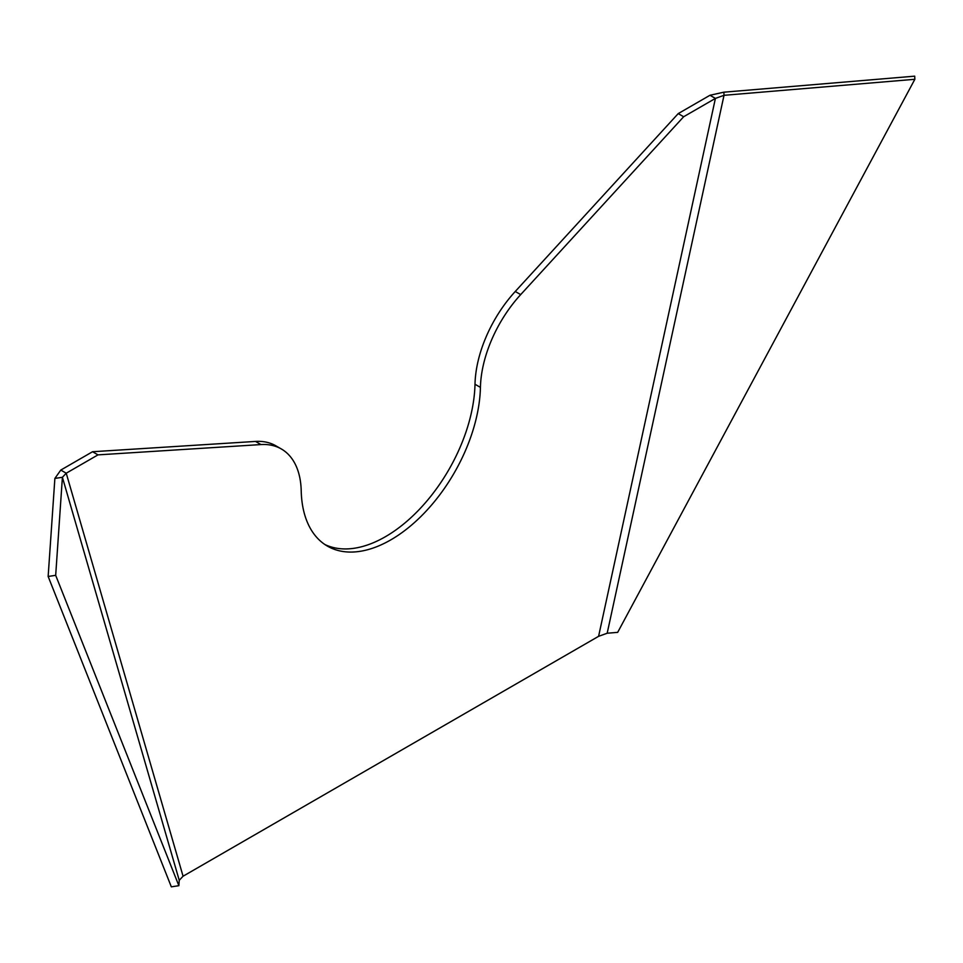 <?xml version="1.0" encoding="UTF-8"?>
<svg xmlns="http://www.w3.org/2000/svg" width="963" height="963" viewBox="0 0 963 963"><rect width="100%" height="100%" fill="white"/><g stroke="black" fill="none" stroke-linecap="round" stroke-linejoin="round"><path stroke-width="1.44" d="M260.961 444.569A96.035 55.445 -60 0 1 281.352 448.975A96.035 55.445 -60 0 1 301.214 490.853A126.767 73.188 120 0 0 327.444 546.129A126.767 73.188 120 0 0 424.021 513.339A126.767 73.188 120 0 0 480.429 387.391A96.035 55.445 -60 0 1 520.694 294.606L683.658 116.74L715.413 98.407L709.984 95.265L723.863 92.183L914.706 76.161L914.85 79.291L617.68 632.354L607.184 633.233L598.589 636.326L183.066 876.222L179.238 880.302L178.865 885.695L55.685 575.332L62.402 477.287L66.23 473.206L97.985 454.873L260.961 444.569L255.532 441.427L92.556 451.731L97.985 454.873M281.352 448.975L275.924 445.845A96.035 55.445 120 0 0 255.532 441.427M324.784 544.468A126.767 73.188 120 0 0 420.362 508.332A126.767 73.188 120 0 0 475 384.249L480.429 387.391M709.984 95.265L678.229 113.598L515.253 291.476A96.035 55.445 120 0 0 475 384.249M178.865 885.695L171.33 886.839L48.15 576.464L54.879 478.418L60.801 470.064L92.556 451.731M598.589 636.326L715.413 98.407L724.02 95.313L723.863 92.183M607.184 633.233L724.02 95.313L914.85 79.291M678.229 113.598L683.658 116.74M54.879 478.418L62.402 477.287L179.238 880.302M60.801 470.064L66.23 473.206L183.066 876.222M48.15 576.464L55.685 575.332M520.694 294.606L515.253 291.476"/></g></svg>
